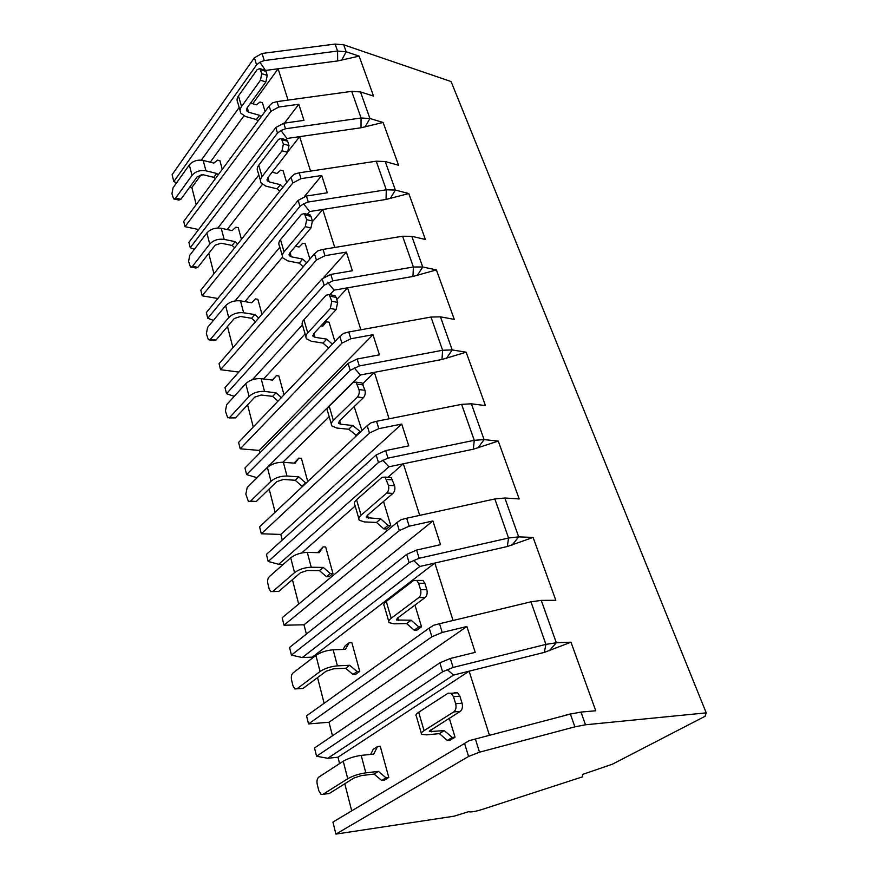 <?xml version="1.0" encoding="UTF-8"?>
<svg xmlns="http://www.w3.org/2000/svg" width="878" height="878" viewBox="0 0 878 878"><rect width="100%" height="100%" fill="white"/><g stroke="black" fill="none" stroke-linecap="round" stroke-linejoin="round"><path stroke-width="1.32" d="M706.23 712.859L585.483 724.789L574.87 726.852L479.498 752.194L468.567 756.463L335.912 834.1L454.036 816.2L468.687 811.656C470.641 812.359 475.152 811.623 482.209 809.439L582.641 776.8L582.443 774.473L612.405 764.189L705.1 716.272L706.23 712.859L451.083 81.555L343.726 44.811L335.111 44.076L262.039 53.459L254.4 57.761L172.11 174.678L173.822 181.592L256.574 64.862L259.899 62.239L264.256 60.56L337.558 51.056L346.195 51.769L359.124 56.137L373.556 96.075L360.485 91.938L351.705 91.356L277.031 101.618L272.443 102.88L269.162 105.942L183.721 221.443L185.028 226.7L198.626 229.52M277.031 101.618L278.721 107.039L298.794 104.262L303.975 120.363L283.759 123.227L275.791 127.562L188.913 242.35L190.252 247.717L277.492 133.105L280.971 130.515L285.482 128.77L361.067 117.992L369.923 118.497L383.093 122.459L398.557 165.24L385.233 161.563L376.234 161.19L299.189 172.823L301.011 178.651L321.721 175.501L327.285 192.798L306.422 196.046L298.125 200.403L206.352 312.546L207.779 318.275L299.947 206.374L303.601 203.817L308.277 202.006L386.276 189.791L395.363 190.054L408.786 193.544L425.391 239.474L411.815 236.325L402.585 236.226L323.027 249.407L324.981 255.685L346.382 252.107L352.374 270.742L330.808 274.419L322.149 278.798L224.998 387.593L226.513 393.717L324.125 285.229L332.806 280.839L413.384 267L422.724 266.989L436.399 269.908L454.277 319.373L440.449 316.848L430.966 317.046L348.731 331.994L350.838 338.765L372.974 334.716L379.45 354.833L357.137 359.014L348.083 363.404L244.973 468.007L246.608 474.592L350.212 370.351L359.3 365.961L442.622 350.256L452.214 349.938L466.141 352.188L485.446 405.603L471.365 403.803L461.619 404.352L376.519 421.308L378.813 428.651L401.729 424.052L408.742 445.848L385.64 450.59L376.157 454.98L266.429 554.402L268.185 561.481L378.462 462.508L387.977 458.129L474.252 440.306L484.096 439.615L498.265 441.085L519.183 498.934L504.85 498.002L494.841 498.956L406.679 518.218L409.17 526.196L432.92 520.972L440.547 544.678L416.589 550.067L406.635 554.435L289.553 647.459L291.441 655.098L409.148 562.622L419.146 558.265L508.56 538.016L518.678 536.875L533.1 537.424L555.818 600.289L541.254 600.387L530.96 601.825L439.527 623.742L442.227 632.445L466.887 626.497L475.207 652.354L450.337 658.489L439.856 662.813L314.522 747.99L316.574 756.243L442.6 671.769L453.125 667.445L545.907 644.397L556.323 642.751L570.974 642.202L595.756 710.763L580.973 712.08L570.382 714.077L469.291 740.626L332.927 822.071L335.912 834.1M194.323 249.33L190.252 247.717M208.744 253.413L213.958 273.738M299.189 172.823L294.437 174.129L291.002 177.18L200.81 290.223L202.203 295.831L217.854 298.487M213.453 320.371L207.779 318.275M227.49 326.506L232.933 347.721M323.027 249.407L318.088 250.746L314.478 253.786L219.061 363.701L220.554 369.704L238.871 372.063M234.25 396.329L226.513 393.717M247.585 404.846L253.27 427.026M348.731 331.994L343.583 333.377L339.797 336.384L238.607 442.391L240.21 448.823L259.273 450.414L259.899 452.861M257.067 477.731L246.608 474.592M269.173 489.002L275.132 512.247M376.519 421.308L371.174 422.735L367.18 425.698L259.592 526.855L261.304 533.769L280.828 534.439L282.266 540.058M283.243 564.378L278.743 564.302L268.185 561.481M292.429 579.678L298.685 604.064M406.679 518.218L401.103 519.688L396.878 522.597L282.167 617.761L284.022 625.213L303.997 624.796L306.378 634.092M312.524 658.006L312.305 657.15L302.295 657.556L291.441 655.098M317.551 677.618L324.136 703.278M439.527 623.742L433.688 625.257L429.21 628.077L306.543 715.866L308.54 723.922L328.998 722.254L332.466 735.786M339.599 763.597L337.964 757.22L327.724 758.285L316.574 756.243M344.78 783.78L351.716 810.833M176.621 182.778L173.822 181.592M189.758 187.047L191.843 187.53L196.211 204.552M574.87 726.852L570.382 714.077L469.291 740.626M442.227 632.445L431.877 636.78L308.54 723.922M409.17 526.196L399.325 530.575L284.022 625.213M378.813 428.651L369.429 433.041L261.304 533.769M350.838 338.765L341.882 343.155L240.21 448.823M324.981 255.685L316.409 260.064L220.554 369.704M301.011 178.651L292.791 183.008L202.203 295.831M278.721 107.039L270.83 111.374L185.028 226.7M489.364 735.007L469.126 671.176L544.316 652.387L570.974 642.202M337.964 757.22L469.126 671.176L453.542 675.072L447.407 669.727M388.789 777.469L386.013 777.809L381.656 780.465L384.432 780.125L388.789 777.469L380.251 746.3L377.496 746.574L373.754 754.092L361.198 755.398C354.284 756.364 348.292 758.318 343.232 761.248L318.791 777.107C317.123 778.556 316.607 780.959 317.232 784.306L318.813 790.738L321.052 794.327L323.038 794.294L347.743 778.731L343.232 761.248M424.052 730.639L453.783 711.904C455.901 710.137 456.527 707.405 455.649 703.695L453.487 696.671L451.171 693.247L448.054 693.203L418.685 712.267L424.052 730.639C421.506 732.285 420.694 733.525 421.627 734.337L426.62 734.842L439.395 733.635L447.341 740.428L450.151 740.154L455.045 737.18L449.295 718.226M566.123 714.824L571.304 713.847M327.724 758.285L453.542 675.072M265.639 70.646L259.899 62.239M201.347 160.136L239.189 107.467M265.825 70.394L337.668 60.944L359.124 56.137M288.05 100.103L278.117 68.78L252.71 103.758M191.843 187.53L201.216 174.634M210.259 162.189L243.886 115.896M222.277 169.322L219.917 160.707L217.557 160.114L213.881 163.088L203.191 160.433C197.407 159.489 192.787 160.992 189.319 164.943L173.054 187.782L171.934 193.709L173.592 198.889L175.611 198.132L192.008 175.359L189.319 164.943M265.09 111.462L262.434 102.715L260.031 102.013L256.398 104.822L250.559 103.132M215.351 178.684L213.815 177.312L216.679 173.427L218.216 174.81M175.611 198.132L180.879 199.306L197.309 176.621L203.103 174.744L213.815 177.312M257.188 69.603L238.465 95.9L241.56 106.501L260.448 80.26L261.743 73.686L259.866 68.594L257.188 69.603M240.144 110.76L237.784 102.649C236.643 100.509 236.873 98.259 238.465 95.9M180.879 199.306L178.849 200.052L174.437 199.076M261.743 73.686L267.219 75.376L265.924 81.928L246.992 108.049L246.696 110.869L246.4 109.838M267.219 75.376L265.979 71.392L264.377 69.999M216.679 173.427L205.957 170.826C200.151 169.904 195.498 171.419 192.008 175.359M241.56 106.501C239.957 108.85 239.716 111.089 240.868 113.218L245.511 116.5L256.42 119.551L259.548 115.314L248.617 112.219L246.696 110.869M259.548 115.314L261.15 116.774M258.022 121.01L256.42 119.551M328.998 722.254L466.887 626.497M453.059 620.494L434.84 563.05L507.319 546.522L533.1 537.424M312.305 657.15L434.84 563.05L419.827 566.475L413.67 560.427M359.75 671.396L357.039 671.538L352.956 674.491L355.667 674.348L359.75 671.396L351.88 642.674L349.181 642.762L345.416 649.358L333.157 649.808C326.418 650.357 320.668 652.222 315.904 655.405L293.032 672.954C291.474 674.502 290.98 676.828 291.551 679.945L293.011 685.872L294.876 688.923L296.951 688.802L320.064 671.505L315.904 655.405M391.193 618.255L418.795 597.589C420.76 595.712 421.341 593.067 420.551 589.654L418.576 583.244L416.71 580.413L413.56 580.512L386.276 601.441L391.193 618.255C388.833 620.077 388.142 621.558 389.13 622.678L394.101 623.819L406.602 623.556L414.24 630.174L416.984 630.097L421.539 626.815L414.954 605.096M302.295 657.556L419.827 566.475M352.956 674.491L345.68 668.268L349.729 665.294L357.039 671.538M296.951 688.802L303.02 688.44L326.177 671.198L333.377 668.86L345.68 668.268M343.089 649.446L345.186 645.78L349.181 642.762M388.724 621.251L384.268 605.963C383.269 604.799 383.938 603.285 386.276 601.441M303.02 688.44L300.945 688.571M420.551 589.654L426.829 589.665C427.63 593.067 427.037 595.701 425.073 597.567L397.427 618.145L396.56 620L396.384 619.407M426.829 589.665L424.842 583.277L422.966 580.457L419.991 580.435M349.729 665.294L337.415 665.864C330.655 666.479 324.871 668.356 320.064 671.505M406.602 623.556L411.123 620.23L396.56 620M421.539 626.815L418.784 626.881L411.123 620.23M414.24 630.174L418.784 626.881M303.997 624.796L432.92 520.972M419.717 515.375L403.364 463.782L473.33 449.218L498.265 441.085M301.615 552.986L355.184 506.024M387.944 477.292L403.364 463.782L388.888 466.8L382.731 460.193M332.949 573.532L330.304 573.51L326.473 576.692L329.129 576.714L332.949 573.532L325.683 546.972L323.038 546.906L319.263 552.69L307.289 552.405C300.726 552.602 295.206 554.402 290.717 557.793L269.239 576.725C267.768 578.35 267.296 580.61 267.834 583.508L269.184 588.995L270.742 591.607L272.86 591.388L294.547 572.654L290.717 557.793M361.067 515.221L386.781 493.008C388.614 491.054 389.173 488.497 388.449 485.336L385.113 477.094L381.985 477.347L356.545 499.769L361.067 515.221C358.861 517.186 358.279 518.865 359.321 520.237L364.249 521.905L376.475 522.443L383.829 528.885L386.518 528.984L390.765 525.45L383.499 501.492M278.743 564.302L388.888 466.8M326.473 576.692L319.449 570.623L323.247 567.418L330.304 573.51M272.86 591.388L278.787 591.388L300.517 572.719L307.443 570.47L319.449 570.623M317.649 552.646L323.038 546.906M358.828 518.547L354.844 504.872C353.801 503.456 354.372 501.755 356.545 499.769M278.787 591.388L272.564 591.607M388.449 485.336L394.584 485.753C395.309 488.903 394.76 491.45 392.916 493.403L367.169 515.507L366.422 517.614L366.214 516.912M394.584 485.753L391.237 477.533L388.734 477.358M323.247 567.418L311.229 567.243C304.644 567.495 299.08 569.295 294.547 572.654M376.475 522.443L380.701 518.876L366.422 517.614M390.765 525.45L388.076 525.34L380.701 518.876M383.829 528.885L388.076 525.34M280.828 534.439L401.729 424.052M389.097 418.795L374.368 372.338L441.974 359.486L466.141 352.188M282.826 462.256L329.195 416.721M362.757 383.741L374.368 372.338L360.386 374.994L354.251 367.926M307.761 481.561L301.406 458.338L298.827 458.129L295.063 463.2L283.353 462.289C276.965 462.19 271.642 463.913 267.406 467.469L247.179 487.542L245.84 494.127L248.408 501.481L250.548 501.151L270.962 481.243L267.406 467.469M361.966 430.593L354.174 406.635M256.881 477.72L360.386 374.994M302.8 486.225L301.966 486.171L305.555 482.79L306.4 482.845M301.966 486.171L295.184 480.255L298.75 476.853L305.555 482.79M250.548 501.151L256.321 501.459L276.779 481.627L283.451 479.465L295.184 480.255M294.13 463.123L298.827 458.129M352.978 382.567L329.184 406.174L333.344 420.408L357.39 396.977C359.102 394.946 359.629 392.466 358.959 389.547L356.04 382.139L352.978 382.567M331.313 424.019L327.746 411.738C326.671 410.136 327.143 408.27 329.184 406.174M256.321 501.459L249.989 501.557M358.959 389.547L364.963 390.315C365.621 393.223 365.105 395.693 363.382 397.712L339.303 421.045L338.678 423.35L338.447 422.559M364.963 390.315L362.021 382.929L359.958 382.654M298.75 476.853L287.007 476.03C280.587 475.975 275.242 477.709 270.962 481.243M333.344 420.408C331.291 422.505 330.797 424.337 331.873 425.918L336.757 428.036L348.698 429.243L352.66 425.479L340.697 424.228L338.678 423.35M360.628 431.855L352.66 425.479M356.644 435.598L348.698 429.243M355.799 435.521L359.771 431.778M259.273 450.414L372.974 334.716M360.88 329.777L347.567 287.819L412.967 276.471L436.399 269.908M263.565 378.978L305.094 333.914M336.779 299.53L347.567 287.819L334.046 290.168L327.955 282.727M284.011 394.815L278.864 375.993L276.34 375.663L272.586 380.119L261.15 378.67C254.916 378.308 249.791 379.976 245.774 383.664L226.689 404.659L225.405 411.069L227.687 417.752L229.816 417.313L249.078 396.461L245.774 383.664M334.924 341.487L329.063 322.204L326.495 321.776L322.841 326.133L320.986 325.837M252.403 379.702L302.317 324.959M329.898 294.712L334.046 290.168M278.019 401.092L272.652 396.362L276.021 392.806L281.41 397.547M229.816 417.313L235.458 417.895L254.763 397.119L261.183 395.034L272.652 396.362M272.312 380.075L276.34 375.663M326.221 295.173L303.909 319.713L307.761 332.894L330.293 308.474L331.796 301.286L329.206 294.591L326.221 295.173M305.906 336.713L302.701 325.683C301.593 323.894 301.999 321.908 303.909 319.713M235.458 417.895L229.048 417.895M331.796 301.286L337.657 302.339L336.164 309.506L313.578 333.816L313.051 336.285L312.798 335.418M337.657 302.339L336.109 297.357L335.056 295.666L333.355 295.348M276.021 392.806L264.541 391.434C258.286 391.116 253.127 392.784 249.078 396.461M307.761 332.894C305.829 335.067 305.412 337.042 306.51 338.798L311.35 341.279L323.027 343.079L326.748 339.138L315.048 337.317L313.051 336.285M326.748 339.138L332.367 344.165M322.522 326.089L326.495 321.776M328.635 348.072L323.027 343.079M323.971 277.185L346.382 252.107M334.77 247.464L322.731 209.469L386.057 199.449L408.786 193.544M244.951 301.626L282.551 257.078M312.546 221.541L322.731 209.469L309.649 211.543L303.601 203.817M261.962 314.28L257.869 299.31L255.399 298.882L251.668 302.778L240.484 300.869C234.415 300.276 229.465 301.889 225.646 305.687L207.592 327.428L206.363 333.673L208.404 339.786L210.511 339.248L228.719 317.606L225.646 305.687M309.901 259.065L305.259 243.777L302.745 243.239L299.091 247.025L295.469 246.257M235.03 300.924L279.862 247.223M307.355 214.287L309.649 211.543M255.52 321.699L251.679 318.286L254.861 314.598L258.714 318.023M210.511 339.248L216.021 340.049L234.272 318.494L240.473 316.475L251.679 318.286M301.483 214.342L280.488 239.628L284.066 251.843L305.259 226.656L306.674 219.687L304.37 213.606L301.483 214.342M282.376 255.849L279.478 245.906C278.359 243.985 278.699 241.889 280.488 239.628M216.021 340.049L213.914 340.587L209.568 339.962M306.674 219.687L312.403 220.993L310.988 227.94L289.751 253.007L289.312 255.619L289.038 254.697M312.403 220.993L310.977 216.372L310.088 214.923L308.694 214.594M254.861 314.598L243.645 312.755C237.543 312.206 232.571 313.819 228.719 317.606M284.066 251.843C282.255 254.104 281.904 256.178 283.023 258.077L287.797 260.876L299.211 263.159L302.712 259.098L291.287 256.782L289.312 255.619M302.712 259.098L306.729 262.72M303.217 266.758L299.211 263.159M304.512 196.463L321.721 175.501M310.56 171.111L299.639 136.65L361.023 127.782L383.093 122.459M227.172 229.553L262.357 184.435M288.357 151.115L299.639 136.65L286.963 138.483L280.971 130.515M241.439 239.299L238.256 227.709L235.853 227.193L232.143 230.596L221.212 228.291C215.286 227.512 210.5 229.07 206.868 232.955L189.758 255.311L188.583 261.381L190.416 267L192.48 266.352L209.743 244.084L206.868 232.955M286.678 182.602L283.1 170.793L280.642 170.167L276.998 173.438L272.103 172.209M217.876 228.017L258.823 174.941M285.987 139.745L286.963 138.483M234.689 247.75L232.11 245.434L235.128 241.637L237.718 243.963M192.48 266.352L197.868 267.351L215.176 245.171L221.157 243.228L232.11 245.434M278.535 139.35L258.736 165.218L262.05 176.577L282.036 150.797L283.385 144.025L281.322 138.472L278.535 139.35M260.514 180.725L257.902 171.748C256.76 169.717 257.045 167.533 258.736 165.218M197.868 267.351L195.794 267.999L191.404 267.186M283.385 144.025L288.994 145.539L287.633 152.289L267.614 177.949L267.252 180.681L266.956 179.694M288.994 145.539L287.666 141.259L285.756 139.69M235.128 241.637L224.164 239.398C218.216 238.64 213.409 240.21 209.743 244.084M262.05 176.577C260.349 178.892 260.064 181.055 261.194 183.085L265.902 186.136L277.075 188.836L280.378 184.676L269.195 181.944L267.252 180.681M280.378 184.676L283.067 187.124M279.753 191.272L277.075 188.836M284.439 123.129L298.794 104.262M381.656 780.465L374.094 774.078L378.429 771.389L386.013 777.809M323.038 794.294L329.25 793.514L353.999 777.985L361.516 775.548L374.094 774.078M370.67 754.421L373.227 749.318L377.496 746.574M421.308 733.229L416.315 716.086C415.382 715.219 416.161 713.946 418.685 712.267M329.25 793.514L327.648 793.712M455.649 703.695L462.069 703.212C462.947 706.9 462.322 709.622 460.193 711.389L429.276 731.144M462.069 703.212L459.896 696.21L457.57 692.808L454.453 692.764M378.429 771.389L365.83 772.849C358.882 773.88 352.857 775.845 347.743 778.731M439.395 733.635L444.257 730.617L429.408 731.604M455.045 737.18L452.236 737.454L444.257 730.617M447.341 740.428L452.236 737.454M343.726 44.811L346.195 51.769L341.641 60.209M580.973 712.08L585.483 724.789M541.254 600.387L556.323 642.751L549.277 650.763M504.85 498.002L518.678 536.875L512.126 545.073M471.365 403.803L484.096 439.615L477.961 447.934M440.449 316.848L452.214 349.938L446.463 358.334M411.815 236.325L422.724 266.989L417.313 275.44M385.233 161.563L395.363 190.054L390.271 198.527M360.485 91.938L369.923 118.497L365.105 126.959M530.96 601.825L545.907 644.397L544.316 652.387M494.841 498.956L508.56 538.016L507.319 546.522M461.619 404.352L474.252 440.306L473.33 449.218M430.966 317.046L442.622 350.256L441.974 359.486M402.585 236.226L413.384 267L412.967 276.471M376.234 161.19L386.276 189.791L386.057 199.449M351.705 91.356L361.067 117.992L361.023 127.782M335.111 44.076L337.558 51.056L337.668 60.944M475.415 739.056L479.498 752.194M262.039 53.459L264.256 60.56M450.337 658.489L453.125 667.445M416.589 550.067L419.146 558.265M385.64 450.59L387.977 458.129M357.137 359.014L359.3 365.961M330.808 274.419L332.806 280.839M306.422 196.046L308.277 202.006M283.759 123.227L285.482 128.77M464.539 743.337L468.567 756.463M254.4 57.761L256.574 64.862M439.856 662.813L442.6 671.769M429.21 628.077L431.877 636.78M406.635 554.435L409.148 562.622M396.878 522.597L399.325 530.575M376.157 454.98L378.462 462.508M367.18 425.698L369.429 433.041M348.083 363.404L350.212 370.351M339.797 336.384L341.882 343.155M322.149 278.798L324.125 285.229M314.478 253.786L316.409 260.064M298.125 200.403L299.947 206.374M291.002 177.18L292.791 183.008M275.791 127.562L277.492 133.105M269.162 105.942L270.83 111.374M205.957 170.826L203.191 160.433M260.448 80.26L265.924 81.928M260.514 69.691L265.979 71.392M248.617 112.219L247.278 107.665M337.415 665.864L333.157 649.808M418.795 597.589L425.073 597.567M418.576 583.244L424.842 583.277M398.612 620.472L397.833 617.838M311.229 567.243L307.289 552.405M386.781 493.008L392.916 493.403M386.638 479.454L392.762 479.893M368.464 518.305L367.542 515.188M287.007 476.03L283.353 462.289M357.39 396.977L363.382 397.712M357.291 384.136L363.283 384.915M340.697 424.228L339.654 420.705M264.541 391.434L261.15 378.67M330.293 308.474L336.164 309.506M330.249 296.281L336.109 297.357M315.048 337.317L313.907 333.453M243.645 312.755L240.484 300.869M305.259 226.656L310.988 227.94M305.248 215.055L310.977 216.372M291.287 256.782L290.058 252.644M224.164 239.398L221.212 228.291M282.036 150.797L287.633 152.289M282.068 139.734L287.666 141.259M269.195 181.944L267.911 177.576M365.83 772.849L361.198 755.398M453.783 711.904L460.193 711.389M453.487 696.671L459.896 696.21M431.471 731.813L430.868 729.783M259.866 68.594L265.332 70.295M416.71 580.413L422.966 580.457M385.113 477.094L391.237 477.533M356.04 382.139L362.021 382.929M329.206 294.591L335.056 295.666M304.37 213.606L310.088 214.923M281.322 138.472L286.908 139.997M451.171 693.247L457.57 692.808"/></g></svg>
